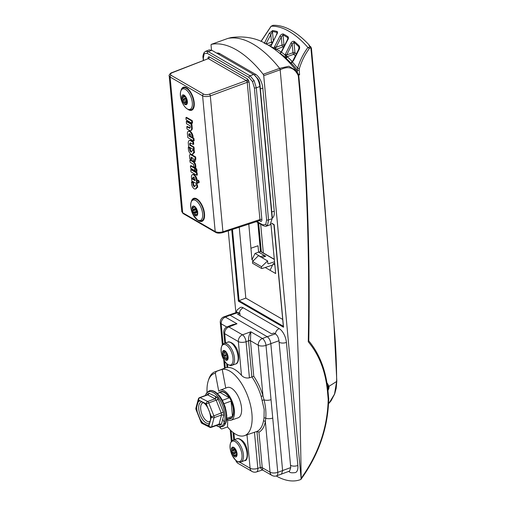 <?xml version="1.0" encoding="UTF-8"?>
<svg xmlns="http://www.w3.org/2000/svg" width="506" height="506" viewBox="0 0 506 506"><rect width="100%" height="100%" fill="white"/><g stroke="black" fill="none" stroke-linecap="round" stroke-linejoin="round"><path stroke-width="0.76" d="M327.635 387.602A4.238 3.283 120 0 0 327.376 385.572M327.015 383.156A5.648 4.371 -60 0 1 328.35 387.292A5.648 4.371 -60 0 1 327.812 389.184M228.579 418.854A14.408 6.73 -109.8 0 0 230.464 418.772A14.408 6.73 -109.8 0 0 233.551 409.765A14.408 6.73 -109.8 0 0 220.711 391.657A14.408 6.73 -109.8 0 0 219.206 392.795M220.698 369.734A35.047 16.363 70.2 0 1 220.844 369.677A35.047 16.363 70.2 0 1 222.21 369.323A35.047 16.363 70.2 0 1 251.918 413.769A35.047 16.363 70.2 0 1 244.417 435.685A35.047 16.363 70.2 0 1 227.561 426.956L227.668 419.91M253.759 376.255L251.899 376.932L248.535 340.721C248.408 337.432 249.167 334.453 250.805 331.784L250.464 340.728L253.759 376.255A36.704 17.141 70.2 0 1 262.975 395.856L264.05 399.86C265.669 406.4 266.238 412.535 265.758 418.26L265.359 421.599A1.41 0.98 11 0 0 263.449 421.106L264.012 417.975L264.183 409.493L261.153 396.356A35.293 16.483 -109.8 0 0 251.899 376.932L249.42 377.824C246.239 378.418 243.595 377.584 241.482 375.332L238.351 341.588L224.708 333.701L225.568 342.992M227.548 364.307L227.839 367.445A35.148 16.413 70.2 0 1 241.482 375.332M227.839 367.445L227.017 367.394L226.663 363.567M228.668 314.979L230.078 315.219L225.353 317.066A5.648 2.669 68.7 0 0 223.854 316.857L237.004 312.227L239.869 313.315L240.078 315.599M239.869 313.315L237.542 314.131L271.57 333.808L273.948 333.024L275.403 333.865C277.301 335.269 278.496 337.559 278.977 340.74L265.998 345.377L272.74 418.057A5.648 2.416 174.7 0 1 265.758 418.26A1.41 0.848 8.7 0 0 264.012 417.975M272.74 418.057L277.775 472.338L290.741 467.569L278.977 340.74M290.741 467.569L289.584 471.086L276.529 475.88A5.648 2.606 71.8 0 0 277.775 472.338A5.648 2.416 174.7 0 1 270.052 472.206L265.359 421.599A36.704 17.141 70.2 0 1 258.945 432.162L256.953 431.422A35.293 16.483 -109.8 0 0 263.449 421.106M225.746 388.077L222.21 369.323L216.277 371.448L215.347 373.245A33.636 15.705 -109.8 0 0 208.175 381.126A33.636 15.705 -109.8 0 0 207.049 392.352M219.49 426.937A33.636 15.705 -109.8 0 0 220.445 428.177L220.464 427.013M226.846 419.48A15.958 7.451 -109.8 0 0 230.983 420.233A15.958 7.451 -109.8 0 0 232.659 402.675A15.958 7.451 -109.8 0 0 220.186 390.202A15.958 7.451 -109.8 0 0 218.731 391.214L215.347 373.245M281.469 474.255L282.62 470.738L270.824 343.599C270.343 340.418 269.154 338.128 267.257 336.724L275.403 333.865M238.415 312.474L230.078 315.219L267.257 336.724L262.424 338.501A5.648 2.517 69.8 0 1 265.998 345.377A5.648 2.416 174.7 0 1 258.275 345.25L250.464 340.728A1.41 0.588 -5.9 0 0 248.535 340.721M244.417 435.685L256.953 431.422L260.312 467.633L262.146 470.074L256.567 471.915A5.648 2.606 71.8 0 0 257.82 468.366L260.305 467.55A1.41 0.607 -5.3 0 1 262.234 467.582L262.829 470.15L271.931 475.406A5.648 4.371 -60 0 1 270.052 472.206L262.241 467.689A1.41 0.626 -4.7 0 0 260.312 467.633M230.205 325.63L236.972 323.783L232.665 324.669L227.352 326.743A5.648 2.669 68.7 0 1 228.851 326.952L242.5 334.845A5.648 2.517 69.8 0 1 246.068 341.721L249.42 377.824M271.033 399.658A5.648 2.416 174.7 0 1 264.05 399.86L262.367 400.284M250.476 340.842A1.41 0.607 -5.3 0 0 248.547 340.804L246.068 341.721A5.648 2.416 -5.3 0 1 238.351 341.588A5.648 4.371 -60 0 1 242.5 334.845L250.805 331.784L262.424 338.501A5.648 4.371 120 0 0 258.275 345.25L262.975 395.856L261.153 396.356M230.983 420.233L238.086 417.836A16.103 7.52 -109.8 0 0 239.774 400.113A16.103 7.52 -109.8 0 0 227.188 387.526L220.186 390.202M220.445 428.177L221.615 428.987L227.561 426.956M208.175 381.126L208.617 379.69A35.047 16.363 70.2 0 1 214.961 371.796A35.047 16.363 70.2 0 1 216.277 371.448M281.336 51.757A1.132 0.595 36.8 0 0 281.279 51.814L287.155 40.322L287.946 38.254L287.686 37.634A90.441 42.232 -109.8 0 0 283.037 34.946L281.279 37.008L276.055 47.279L282.038 45.129A1.41 0.658 -109.8 0 0 282.93 46.849A1.41 0.658 -109.8 0 0 282.968 46.875L276.384 49.24L275.561 49.93M309.476 45.799A0.563 0.449 -17.5 0 0 309.482 45.559L309.204 45.059C303.486 38.867 297.692 34.06 291.823 30.651C285.34 26.881 279.072 25.104 273.006 25.313L271.165 26.236L261.096 41.454M264.246 43.529L269.293 33.263L272.62 30.531A91.333 42.649 70.2 0 1 277.155 31.517C277.813 32.131 277.604 33.213 276.542 34.762L270.704 46.691M274.271 49.063L274.549 46.691L279.919 36.116C280.969 34.553 282.101 33.845 283.303 34.003A91.333 42.649 70.2 0 1 285.643 35.268A91.333 42.649 70.2 0 1 287.996 36.717C288.698 37.659 288.509 38.905 287.427 40.455L281.437 52.188L279.938 53.604L281.33 51.738M336.654 381.22A1.41 0.398 -0.1 0 0 336.813 381.037L336.193 388.304L334.656 394.003L331.019 400.872L328.925 403.358L334.529 394.098L336.654 381.22C336.56 361.139 335.604 341.708 333.796 322.917C327.034 232.184 319.438 140.826 310.994 48.842C310.709 47.779 310.146 47.678 309.305 48.538C304.871 54.616 301.544 61.334 299.324 68.702L299.179 70.144A1.41 0.607 174.7 0 1 297.18 70.138L297.572 68.202C299.881 60.644 303.328 53.737 307.907 47.482L310.836 46.868L309.147 45.527A0.563 0.329 137.8 0 0 308.957 45.451L309.406 45.42A0.563 0.449 -17.5 0 1 309.482 45.559L309.533 46.343M327.939 390.442A5.68 4.396 120 0 0 328.989 386.325L327.205 383.162M310.792 46.95L308.957 45.451M299.179 70.144L299.609 74.787L298.73 75.141M297.383 72.339L297.18 70.138A76.672 35.806 -109.8 0 0 291.342 63.199L291.899 61.239L292.987 60.846M295.207 55.628A77.696 36.287 -109.8 0 0 293.739 54.294L287.155 56.659L286.257 58.519L285.46 57.494L285.283 54.427L290.925 43.08C291.968 41.517 293.113 40.98 294.359 41.467A91.333 42.649 70.2 0 1 299.217 45.907C299.957 47.178 299.786 48.633 298.692 50.265L293.581 60.492L291.342 63.199A1.132 0.999 75.3 0 1 291.279 62.7L292.651 61.378M277.18 32.846L276.946 32.485A90.441 42.232 -109.8 0 0 272.456 31.511L265.821 44.155M292.753 61.308A1.132 0.607 49 0 0 292.538 61.397L298.312 50.056L299.078 47.64L298.793 46.742A90.441 42.232 -109.8 0 0 293.986 42.34L292.183 43.908L286.529 55.306L286.257 58.519A76.286 35.622 -109.8 0 1 291.095 63.256L291.279 62.7M292.234 61.624L292.455 61.466A1.132 0.689 51.7 0 0 292.348 62.314M274.549 46.691L276.055 47.279L275.289 49.607A1.132 0.582 141.8 0 0 275.169 49.721M279.938 53.604L281.279 51.814A1.132 0.595 36.8 0 0 281.311 52.39M270.602 46.419L270.931 46.128M270.78 45.97L276.542 34.762M277.035 33.447L276.946 32.485A1.132 0.942 -73.3 0 1 277.155 31.517M273.253 40.088L272.456 31.511A1.132 0.974 -82.5 0 1 272.62 30.531M266.264 43.997L271.494 42.118L270.754 34.18L269.293 33.263M280.469 52.599A1.132 0.999 77.4 0 0 280.381 53.579A76.672 35.806 -109.8 0 1 285.46 57.494A1.132 0.436 147.4 0 1 286.301 56.71M281.368 51.694A1.132 0.506 35.7 0 0 281.437 52.188A78.664 36.736 70.2 0 1 285.118 55.027L286.529 55.306M287.813 39.025L287.686 37.634A1.132 0.854 -57 0 1 287.996 36.717M284.245 45.287A79.113 36.944 70.2 0 0 283.986 45.154L283.037 34.946A1.132 0.898 -63.2 0 1 283.303 34.003M283.373 47.071A77.696 36.287 -109.8 0 0 282.968 46.875A1.41 1.126 -63.7 0 0 283.986 45.154A1.41 0.607 -5.3 0 0 282.038 45.129L281.279 37.008L279.919 36.116M275.656 48.089L274.246 48.032A78.664 36.736 70.2 0 0 270.874 46.742M281.159 51.973A1.41 0.658 70.2 0 1 280.994 51.903A1.41 0.658 70.2 0 1 280.95 51.878A77.696 36.287 70.2 0 0 278.661 50.461A77.696 36.287 70.2 0 0 276.384 49.24A1.41 0.658 -109.8 0 1 276.346 49.215A1.41 0.658 -109.8 0 1 275.618 48.209L274.22 48.291M292.5 61.435A1.132 0.689 51.7 0 0 292.455 61.466L292.538 61.397A1.132 0.607 49 0 0 292.506 62.156A78.664 36.736 70.2 0 1 297.572 68.202L299.324 68.702M293.265 60.252L293.581 60.492M298.312 50.056L298.692 50.265M298.97 48.614L298.793 46.742A1.132 0.715 -45.3 0 1 299.217 45.907M296.136 53.781A79.113 36.944 70.2 0 0 294.947 52.713L293.986 42.34A1.132 0.778 -49.9 0 1 294.359 41.467M285.283 54.427L286.719 54.945L292.999 52.687L292.183 43.908L290.925 43.08M292.398 61.511A1.41 0.658 70.2 0 1 292.139 61.435A1.41 0.658 70.2 0 1 291.899 61.239A77.696 36.287 70.2 0 0 287.155 56.659A1.41 0.658 -109.8 0 1 286.478 55.426L285.061 55.28M310.994 48.842A1.41 0.607 -5.3 0 0 311.437 48.342L311.437 48.342A1.41 0.607 -5.3 0 0 311.203 48.045M309.305 48.538A1.41 0.342 -144.4 0 0 307.907 47.482A94.268 44.022 70.2 0 0 289.027 31.321A94.268 44.022 70.2 0 0 271.165 26.236L273.006 25.313M299.609 74.787L298.483 74.097M187.163 101.124L186.233 100.719L186.587 98.537M186.531 102.977L186.1 104.198L185.392 104.109L184.57 102.395L182.976 101.889L183.185 99.764L182.103 97.854L182.179 96.741L183.425 96.317L183.368 95.039M186.1 104.198L185.392 104.109L186.246 103.8M183.716 95.153L183.286 95.305L183.994 95.394L186.505 98.404L187.283 101.649L187.201 102.762L186.765 102.667L187.346 102.459L186.72 102.674M182.868 101.978A5.168 2.41 -109.8 0 0 186.866 104.23A5.168 2.41 -109.8 0 0 186.214 97.633A5.168 2.41 -109.8 0 0 182.217 95.381A5.168 2.41 -109.8 0 0 182.868 101.978M180.794 98.139A22.606 22.606 0 0 0 182.71 103.483L182.71 103.483A10.847 5.066 -109.8 0 0 182.837 103.724A10.847 5.066 -109.8 0 0 191.236 108.442A10.847 5.066 -109.8 0 0 189.87 94.584A10.847 5.066 -109.8 0 0 182.622 88.967A10.847 5.066 -109.8 0 0 180.794 98.139L180.794 98.139C179.845 92.465 180.737 89.05 183.463 87.886A11.581 5.408 70.2 0 1 191.135 93.907A11.581 5.408 70.2 0 1 191.306 109.682L192.4 109.29M184.488 95.938L183.191 96.627M226.802 418.361L232.469 416.318A13.985 6.534 -109.8 0 0 233.317 409.632A13.985 6.534 -109.8 0 0 231.065 401.15L224.006 403.687M222.4 400.316L229.338 397.824A13.985 6.534 -109.8 0 0 220.913 392.036A13.985 6.534 -109.8 0 0 220.091 392.479L217.302 393.485M229.465 418.538A13.985 6.534 -109.8 0 0 230.382 418.354A13.985 6.534 -109.8 0 0 231.198 417.912L226.682 419.537M232.469 416.318L231.065 401.15M229.338 397.824L220.091 392.479M218.225 424.623L219.047 424.186L221.527 414.996L221.305 413.187L216.157 400.164L218.371 399.557L217.586 397.849L216.366 396.919A1.98 1.423 -71 0 1 215.12 398.791L207.447 394.8M216.366 396.919L209.035 393.238L207.454 394.079A1.98 1.303 -156.9 0 1 207.492 394.674M207.46 406.894L206.258 403.864L216.157 400.164L215.12 398.791L207.688 401.467A1.98 1.569 116.7 0 0 206.258 403.864L204.481 402.972A12.713 5.939 70.2 0 1 206.024 404.724A12.713 5.939 70.2 0 1 207.46 406.894L210.211 413.857A12.713 5.939 70.2 0 1 210.831 419.025L209.509 423.939A12.713 5.939 70.2 0 1 207.156 425.192L203.083 423.142A12.713 5.939 70.2 0 1 201.54 421.39A12.713 5.939 70.2 0 1 200.11 419.221L197.353 412.263A12.713 5.939 70.2 0 1 196.733 407.09L198.055 402.175A12.713 5.939 70.2 0 1 200.408 400.929L204.481 402.972M200.11 419.221L201.116 422.39A1.98 1.98 0 0 0 202.065 423.427L209.693 427.254A1.98 1.98 0 0 0 211.249 427.349A1.98 0.923 -109.8 0 0 211.616 426.862L219.047 424.186A1.98 1.569 -174.8 0 1 221.356 424.395L219.775 425.236L218.478 424.749M220.774 397.899L219.003 395.559M219.218 395.572L219.8 396.261M222.204 426.703A19.07 8.906 -109.8 0 0 222.229 426.691C223.557 426.413 224.79 425.065 225.923 422.643L226.65 419.759L226.663 416.375M226.498 419.063L226.802 418.323M226.815 417.305L226.473 413.364M226.467 413.32L225.929 410.17M225.923 410.132L225.056 406.919M225.037 406.875L223.873 403.718M223.854 403.674L222.438 400.689M222.419 400.644L220.793 397.937M219.155 395.509L217.131 393.649M217.264 393.459L215.221 391.853L215.24 392.276M209.035 393.238A1.98 1.689 -53.2 0 1 207.492 394.965L200.06 397.634A1.98 0.923 -109.8 0 0 199.611 397.583A1.98 1.98 0 0 0 198.371 398.93L195.892 408.121A1.98 1.98 0 0 0 195.961 409.367L197.353 412.263M203.083 423.142L201.306 422.251A1.98 1.569 116.7 0 0 202.065 423.427M207.156 425.192L208.934 426.077A1.98 1.569 116.7 0 0 209.693 427.254M210.831 419.025L211.407 416.887L223.323 412.08L223.741 415.559L221.356 424.395M210.211 413.857L211.407 416.887A1.98 1.455 15.1 0 0 214.095 417.665A1.98 0.923 -109.8 0 0 213.874 415.856L208.725 402.833A1.98 0.923 -109.8 0 0 208.251 401.979A1.98 0.923 -109.8 0 0 207.688 401.467L200.06 397.634A1.98 1.569 116.7 0 0 198.63 400.037L198.055 402.175M219.092 424.566L211.249 427.349M219.13 424.578A1.98 1.423 -71 0 1 219.775 425.236M209.509 423.939L208.934 426.077A1.98 1.455 15.1 0 0 211.616 426.862L214.095 417.665L221.527 414.996A1.98 1.303 -156.9 0 1 223.741 415.559M218.371 399.557L223.323 412.08M226.802 418.317L226.808 417.444M222.71 401.056L225.221 407.007L226.821 415.571M221.982 399.569L222.691 401.024M218.01 394.168L217.2 393.409M215.55 392.068L215.221 391.853M198.535 182.103A1.297 0.607 -109.8 0 0 198.08 180.876A1.297 0.607 -109.8 0 0 197.365 180.478A1.297 0.607 -109.8 0 0 197.119 181.281A1.297 0.607 -109.8 0 0 198.244 182.919A1.297 0.607 -109.8 0 0 198.535 182.103M198.244 182.919L198.845 182.755A1.347 0.626 -109.8 0 0 199.155 181.907A1.347 0.626 -109.8 0 0 198.681 180.636A1.347 0.626 -109.8 0 0 197.941 180.225L197.365 180.478M171.148 75.343L203.64 94.129C205.234 94.85 207.163 94.862 209.421 94.16L246.321 80.574L208.345 58.614L172.287 72.687C170.364 73.579 169.984 74.464 171.148 75.343A1.41 1.094 -60 0 0 170.111 77.032L182.71 212.786A1.41 1.094 120 0 0 183.178 213.583L181.787 211.628L182.71 212.786L215.195 231.571C217.327 232.539 219.901 232.602 222.918 231.767L259.945 219.56L247.213 82.295A1.41 0.607 174.7 0 1 249.142 82.326L248.522 80.264A1.41 0.348 -27.4 0 1 246.909 81.264L247.213 82.295L210.313 95.881C207.302 96.798 204.734 96.779 202.602 95.817L170.111 77.032L169.187 75.818M205.645 51.302L208.301 51.65L250.053 75.792L254.12 80.618L256.295 87.829L268.553 219.92L267.535 225.296L266.352 226.131M197.112 180.965L196.935 179.061A4.782 2.233 -109.8 0 0 192.875 174.469L192.305 174.728A4.731 2.207 -109.8 0 0 191.388 176.411L191.553 178.163L192.95 178.972L193.564 178.82L193.444 177.467A2.138 0.999 70.2 0 1 193.615 177.1M192.95 178.972L192.824 177.65A2.188 1.018 70.2 0 1 193.273 177.081A2.188 1.018 70.2 0 1 194.968 178.89L195.139 180.686L191.597 178.643L191.812 180.933L196.745 183.786L197.365 183.634L197.176 181.629M195.076 180.06L193.121 178.928M197.106 172.666L191.306 169.308L190.749 169.58L190.964 171.869L196.707 175.196L196.499 172.907L197.106 172.666L197.327 175.044L196.707 175.196M196.764 168.966L195.55 168.264L195 168.536L195.208 170.826L196.366 171.496L196.157 169.206L196.764 168.966L196.986 171.344L196.366 171.496M195.246 168.087L190.964 165.607L190.408 165.879L190.623 168.169L194.848 170.617L194.639 168.327L195.278 168.397M193.406 161.446L190.42 159.719L189.864 159.985L190.073 162.274L193.102 164.026A1.265 0.588 70.2 0 1 193.665 164.671L193.861 166.771L195.253 167.581L195.873 167.429L195.613 164.614A3.858 1.803 -109.8 0 0 193.406 161.446L192.824 161.705L189.864 159.985M191.129 159.434L191.047 157.1L193.064 158.226L193.292 160.687L194.69 161.49L194.462 159.029L195.873 159.339L195.651 156.961L191.249 154.412A2.549 1.189 -109.8 0 0 190.56 154.324L189.99 154.583A2.505 1.17 -109.8 0 0 189.503 156.126L189.737 158.631L191.129 159.434L191.749 159.282L191.572 157.36M194.69 161.49L195.31 161.344L195.126 159.415M193.589 149.599L193.381 147.303L189.813 145.247L189.706 144.071A2.245 1.05 70.2 0 1 190.224 142.926A2.245 1.05 70.2 0 1 190.604 142.958L193.109 144.406L193.728 144.254L193.507 141.876L191.047 140.453A4.952 2.315 -109.8 0 0 189.788 140.326L189.219 140.586A4.902 2.29 -109.8 0 0 188.251 142.603L188.63 146.721L193.589 149.599L194.209 149.447L193.988 147.063L190.427 145.007L190.319 143.881A2.195 1.025 70.2 0 1 190.566 142.945M193.526 140.877L193.317 138.587L188.966 136.07L188.814 134.438A2.087 0.974 70.2 0 1 189.276 133.71A2.087 0.974 70.2 0 1 190.977 135.69L191.078 136.791L192.47 137.6L193.09 137.449L192.925 135.69A4.807 2.245 -109.8 0 0 188.846 131.092L188.276 131.351A4.756 2.22 -109.8 0 0 187.359 133.027L187.783 137.556L193.526 140.877L194.146 140.725L193.924 138.347L192.584 137.575M191.066 136.696L189.573 135.829L189.427 134.248A2.043 0.955 70.2 0 1 189.617 133.729M191.85 124.065L186.84 121.168L186.284 121.44L186.499 123.73L190.054 125.785L190.212 127.468A2.296 1.075 70.2 0 1 189.788 128.144A2.296 1.075 70.2 0 1 189.092 128.018L189.674 127.765L187.328 126.405L186.771 126.677L186.986 128.967L189.282 130.295A4.839 2.258 -109.8 0 0 190.534 130.58A4.839 2.258 -109.8 0 0 191.641 128.638L192.255 128.448L191.85 124.065L191.236 124.305L186.284 121.44M190.534 130.58L191.135 130.415A4.889 2.283 -109.8 0 0 192.255 128.448M190.041 127.923A2.245 1.05 70.2 0 1 189.674 127.765M192.286 120.687L186.486 117.329L185.93 117.601L186.145 119.89L191.888 123.217L191.673 120.928L192.286 120.687L192.508 123.066L191.888 123.217M197.106 187.486L196.758 185.12A4.137 1.935 -109.8 0 0 195.632 184.975A4.137 1.935 -109.8 0 0 195.563 185.013A1.006 0.468 -109.8 0 0 195.442 185.145L194.785 186.512A1.107 0.519 70.2 0 1 194.633 186.67A1.107 0.519 70.2 0 1 194.462 186.682A2.119 0.993 70.2 0 1 192.995 184.671L192.83 182.849L191.47 182.059L191.736 184.911A4.655 2.176 -109.8 0 0 193.469 188.169A4.181 1.954 -109.8 0 0 195.253 189.016L195.854 188.852A4.231 1.973 -109.8 0 0 196.537 188.257L196.979 187.416L197.726 187.334L197.34 184.861A4.187 1.954 -109.8 0 0 196.208 184.715A4.187 1.954 -109.8 0 0 196.132 184.753L195.708 184.943M194.854 186.36A2.068 0.968 70.2 0 1 193.615 184.469L193.437 182.609L192.027 181.787L191.47 182.059M193.893 152.882L193.558 150.522A4.137 1.935 -109.8 0 0 192.425 150.371A4.137 1.935 -109.8 0 0 192.35 150.409A1.006 0.468 -109.8 0 0 192.229 150.548L191.572 151.908A1.107 0.519 70.2 0 1 191.426 152.066A1.107 0.519 70.2 0 1 191.255 152.085A2.119 0.993 70.2 0 1 189.788 150.067L189.617 148.245L188.257 147.461L188.523 150.307A4.655 2.176 -109.8 0 0 190.256 153.565A4.181 1.954 -109.8 0 0 192.04 154.419A4.181 1.954 -109.8 0 0 192.716 153.824L193.267 152.787A1.531 0.715 70.2 0 1 193.381 152.73A1.531 0.715 70.2 0 1 193.747 152.799L194.513 152.73L194.14 150.263A4.187 1.954 -109.8 0 0 192.995 150.111A4.187 1.954 -109.8 0 0 192.919 150.149L192.501 150.339M192.04 154.419L192.647 154.254A4.231 1.973 -109.8 0 0 193.324 153.653L193.773 152.812M191.647 151.756A2.068 0.968 70.2 0 1 190.401 149.865L190.231 148.005L188.814 147.189L188.257 147.461M256.751 221.4L262.684 224.828L265.758 224.493L266.618 219.889A1.41 0.607 174.7 0 0 268.553 219.92L272.146 218.737L259.875 86.507L256.295 87.829A1.41 0.607 174.7 0 1 254.366 87.797L252.507 81.618L249.015 77.481L207.264 53.339L204.184 53.674L203.323 58.279L203.513 60.303M249.015 77.481A1.41 1.094 120 0 1 250.053 75.792L253.632 74.477L211.799 50.284L208.301 51.65A1.41 1.094 120 0 0 207.264 53.339M204.184 53.674A1.41 1.202 -141.4 0 1 204.26 52.371L205.721 51.27L209.225 49.898L211.799 50.284M253.632 74.477C256.953 76.931 259.034 80.941 259.875 86.507M272.146 218.737L270.014 224.923L266.409 226.112C266.276 226.492 265.188 226.334 263.152 225.625A1.41 1.094 -60 0 1 262.684 224.828M209.421 94.16A1.41 0.632 69.8 0 1 210.313 95.881L222.918 231.767A1.41 0.651 71.8 0 1 222.608 232.652L260.097 220.439A1.41 1.094 -60 0 1 260.565 221.236C261.482 221.615 261.918 221.071 261.874 219.591A1.41 0.607 174.7 0 0 259.945 219.56L259.293 220.382M246.909 81.264L246.321 80.574A1.41 1.094 120 0 0 247.358 78.885L209.383 56.925C208.466 56.552 208.023 57.096 208.067 58.576M172.287 72.687A1.41 0.67 68.7 0 0 171.913 72.636L208.345 58.614A1.41 1.094 120 0 0 209.383 56.925M191.673 120.928L185.93 117.601M189.092 128.018L186.771 126.677M191.641 128.638L191.236 124.305M192.47 137.6L192.312 135.893A4.756 2.22 -109.8 0 0 188.276 131.351M192.312 135.893L192.925 135.69M193.317 138.587L193.924 138.347M188.966 136.07L189.573 135.829M188.814 134.438L189.427 134.248M193.109 144.406L192.894 142.116L193.507 141.876M192.894 142.116L190.465 140.706L191.047 140.453M190.465 140.706A4.902 2.29 -109.8 0 0 189.219 140.586M193.381 147.303L193.988 147.063M189.813 145.247L190.427 145.007M189.706 144.071L190.319 143.881M195.253 159.491L195.044 157.202L190.667 154.672A2.505 1.17 -109.8 0 0 189.99 154.583M195.044 157.202L195.651 156.961M195.253 167.581L195 164.823L195.613 164.614M195 164.823A3.808 1.777 -109.8 0 0 192.824 161.705M194.848 170.617L195.183 170.535M194.639 168.327L190.408 165.879M196.157 169.206L195 168.536M196.499 172.907L190.749 169.58M196.745 183.786L196.322 179.263A4.731 2.207 -109.8 0 0 192.305 174.728M196.322 179.263L196.935 179.061M192.824 177.65L193.444 177.467M191.597 178.643L192.021 178.435M192.995 184.671L193.615 184.469M192.83 182.849L193.437 182.609M195.253 189.016A4.181 1.954 -109.8 0 0 195.923 188.428L196.473 187.391L197.087 187.22M196.473 187.391A1.594 0.746 70.2 0 1 196.587 187.334A1.594 0.746 70.2 0 1 196.979 187.416M196.891 185.196L197.504 184.956M189.788 150.067L190.401 149.865M189.617 148.245L190.231 148.005M193.267 152.787L193.874 152.616M193.684 150.592L194.291 150.352M235.866 312.607L228.276 230.787M211.514 50.132L211.059 45.236A1.41 0.658 -109.8 0 1 211.356 44.357L227.713 38.475L211.4 44.345A111.605 52.118 70.2 0 1 236.416 49.885A111.605 52.118 70.2 0 1 263.183 74.287L279.622 68.348L288.856 66.235L296.257 70.695C287.699 59.651 278.199 51.036 267.763 44.838C257.263 38.159 245.049 35.73 231.115 37.558L227.744 38.469M216.966 53.111A11.303 5.275 -109.8 0 1 219.756 53.604L255.694 74.388A4.946 3.827 120 0 0 255.549 74.439A4.946 3.827 120 0 0 254.423 75.021M272.285 218.073A11.303 5.275 -109.8 0 0 274.252 211.211L262.835 88.145A11.303 5.275 -109.8 0 0 255.694 74.388M276.232 475.969A95.356 44.528 -109.8 0 0 300.798 479.498L300.943 479.378C318.761 454.673 328.014 427.848 328.717 398.911A1.41 0.525 -0.3 0 0 328.71 398.854M300.798 479.498L301.165 478.303C299.375 340.506 292.379 204.335 280.179 69.79L263.734 75.698L301.108 478.556M263.734 75.698A1.41 0.658 -109.8 0 0 263.183 74.287M240.552 307.382A11.303 5.275 70.2 0 1 243.342 307.882L279.287 328.666A11.303 5.275 70.2 0 1 286.428 342.417L297.844 465.488A11.303 5.275 70.2 0 1 295.561 472.503M301.165 478.303C318.533 453.933 327.546 427.602 328.204 399.316L327.452 391.182C325.503 371.145 319.109 354.681 308.274 341.797C309.862 252.355 306.617 164.564 298.546 78.417L298.293 75.704C294.479 67.652 288.502 65.641 280.368 69.683L279.527 68.411M227.82 38.437A1.41 0.411 71 0 1 227.845 38.431A1.41 0.411 71 0 1 227.871 38.424A111.605 52.118 70.2 0 1 252.873 43.965A111.605 52.118 70.2 0 1 279.622 68.348A1.41 0.791 -120.5 0 1 280.368 69.683M308.274 341.797L308.546 340.658M298.546 78.417A1.41 0.607 -5.3 0 0 298.989 77.918L298.736 75.204A1.41 0.607 -5.3 0 1 298.293 75.704A1.41 0.841 -23 0 0 298.629 74.787A1.41 0.841 -23 0 0 298.515 74.616M328.71 398.791A1.41 0.607 -5.3 0 1 328.204 399.316A1.41 0.525 -0.3 0 0 328.717 398.911A1.41 1.41 0 0 0 328.71 398.791L327.958 390.651C325.959 370.405 319.533 353.776 308.673 340.766M274.17 224.708L283.505 327.237L283.6 326.389L283.505 327.237L238.364 301.133L239.085 300.64L283.328 326.231M239.23 227.175L245.808 298.11L239.085 300.64L232.475 229.401M245.808 298.11L282.696 319.438M265.195 267.478L275.675 273.544L270.957 224.322M248.788 224.019L251.956 259.825L253.417 260.666M274.208 259.401L260.476 251.463L258.61 252.121L265.739 256.238L261.855 257.605M251.033 248.212L258.016 245.764L258.61 252.121L255.049 253.43L260.628 256.656L264.189 255.347L264.315 256.738M272.551 265.055L262.152 268.484L261.501 268.433L261.551 266.713L267.604 260.925L267.838 263.474L268.357 263.816L274.511 261.785M270.096 270.312L273.101 263.873L274.72 263.24M273.101 263.873L274.872 264.897M251.956 259.825L255.049 253.43M261.501 268.433L252.519 263.24L252.564 261.513L258.471 255.644L267.604 260.925M267.838 263.474L268.357 263.816L267.845 263.525M227.536 357.287L227.605 354.991M224.278 358.457L224.202 356.218L222.925 354.478L222.817 353.226L223.709 352.771L223.519 351.132L224.133 350.898L226.346 352.328L228.004 357.489L227.295 359.583L226.688 359.817L225.784 358.463L224.278 358.457M227.295 359.583L226.688 359.817L227.295 359.595M224.19 358.583A5.168 2.41 -109.8 0 0 227.921 359.184A5.168 2.41 -109.8 0 0 226.327 352.239A5.168 2.41 -109.8 0 0 222.602 351.638A5.168 2.41 -109.8 0 0 224.19 358.583M221.508 353.745A22.606 22.606 0 0 0 223.431 359.083L223.431 359.083A10.847 5.066 -109.8 0 0 224.828 361.423A10.847 5.066 -109.8 0 0 232.652 362.682A10.847 5.066 -109.8 0 0 229.313 348.096A10.847 5.066 -109.8 0 0 222.798 344.871A10.847 5.066 -109.8 0 0 221.508 353.745L221.508 353.745C220.565 348.071 221.457 344.649 224.183 343.485A11.581 5.408 70.2 0 1 230.496 347.274A11.581 5.408 70.2 0 1 234.468 358.204A11.581 5.408 70.2 0 1 232.02 365.288L235.663 363.978A11.581 5.408 -109.8 0 0 238.111 356.894A11.581 5.408 -109.8 0 0 234.139 345.965A11.581 5.408 -109.8 0 0 227.826 342.176C228.415 341.095 233.411 342.904 235.005 346.022C239.812 351.392 239.673 363.574 235.663 363.978M224.145 350.905L223.519 351.132L224.133 350.898M227.352 354.301L226.214 353.296L222.925 354.478M195.322 215.398L194.728 213.336L193.241 212.337L192.754 211.027L193.286 209.92L192.47 207.953L192.754 207.087L194.159 207.226L194.228 206.486L195 206.935L197.245 210.717L197.53 213.785L197.245 214.658L196.41 214.31L195.771 215.252M196.41 214.31L197.536 213.893M195.284 215.575A5.168 2.41 -109.8 0 0 197.682 212.564A5.168 2.41 -109.8 0 0 194.418 206.277A5.168 2.41 -109.8 0 0 192.021 209.288A5.168 2.41 -109.8 0 0 195.284 215.575M191.097 209.256A22.606 22.606 0 0 0 193.02 214.601L193.02 214.601A10.847 5.066 -109.8 0 0 197.568 220.034A10.847 5.066 -109.8 0 0 202.609 213.715A10.847 5.066 -109.8 0 0 195.752 200.509A10.847 5.066 -109.8 0 0 191.097 209.256L191.097 209.256C190.155 203.583 191.047 200.167 193.773 199.003A11.581 5.408 70.2 0 1 196.726 199.478A11.581 5.408 70.2 0 1 203.602 210.857A11.581 5.408 70.2 0 1 201.609 220.806L202.71 220.407M194.993 206.922L193.842 207.352M197.751 211.578L196.53 211.154L196.043 209.838L196.689 208.7M234.101 456.07L233.69 453.863L232.248 452.516L231.9 451.181L232.596 450.315L232.02 448.417L232.456 447.778L233.563 448.329L234.455 447.962L236.498 451.447L236.719 455.552L236.289 456.184L235.758 455.425L234.594 456.083M235.391 455.406L236.726 455.077M234.044 456.229A5.168 2.41 -109.8 0 0 237.08 454.628A5.168 2.41 -109.8 0 0 234.404 447.842A5.168 2.41 -109.8 0 0 231.362 449.442A5.168 2.41 -109.8 0 0 234.044 456.229M230.47 450.365A22.606 22.606 0 0 0 232.393 455.71L232.393 455.71A10.847 5.066 -109.8 0 0 235.651 460.188A10.847 5.066 -109.8 0 0 242.039 456.823A10.847 5.066 -109.8 0 0 236.416 442.579A10.847 5.066 -109.8 0 0 230.47 450.365L230.47 450.365C229.528 444.692 230.42 441.276 233.146 440.112A11.581 5.408 70.2 0 1 237.472 441.611A11.581 5.408 70.2 0 1 243.209 453.142A11.581 5.408 70.2 0 1 240.982 461.915L244.626 460.605A11.581 5.408 -109.8 0 0 246.852 451.826A11.581 5.408 -109.8 0 0 241.115 440.302A11.581 5.408 -109.8 0 0 236.789 438.803C237.833 438.126 239.572 438.658 242.013 440.397C249.275 446.045 248.484 461.845 244.626 460.605M234.594 448.114L233.563 448.329M232.09 447.734L232.456 447.778M236.751 452.022L235.537 451.333L235.195 449.998L235.511 449.651M259.717 85.267A2.827 1.208 -5.3 0 0 259.983 84.679L272.247 216.91A2.827 1.208 -5.3 0 1 272.026 217.447A2.827 1.208 -5.3 0 0 272.247 216.91L259.983 84.679A2.827 1.208 -5.3 0 1 259.717 85.267M258.945 432.162L262.234 467.582M226.751 327.021L221.204 323.808L223.089 344.105M224.677 361.202L225.303 367.976M231.134 430.802L232.052 440.732M222.349 344.896L220.281 322.645A5.648 2.416 -5.3 0 0 221.204 323.808A5.648 4.371 120 0 1 225.353 317.066L236.972 323.783L228.851 326.952A5.648 4.371 120 0 0 224.708 333.701A5.648 2.416 -5.3 0 1 223.778 332.531L224.778 343.27M254.467 432.263L257.82 468.366A5.648 2.416 174.7 0 1 250.097 468.24L246.998 434.818M239.534 462.13L250.097 468.24A5.648 4.371 -60 0 0 251.969 471.44L238.326 463.547A5.648 4.371 120 0 1 236.549 460.96M233.93 433.104L234.531 439.613M271.374 44.357L268.623 45.344M328.989 386.325L336.471 381.594L336.579 381.031L336.654 381.435M261.324 251.786L258.655 223.032M260.672 224.196L263.341 252.949M292.999 52.687A1.41 0.658 -109.8 0 0 293.739 54.294A1.41 0.955 -48.6 0 0 294.947 52.713A1.41 0.607 -5.3 0 0 292.999 52.687M272.373 41.954A1.41 0.607 -5.3 0 0 271.494 42.118A1.41 0.658 -109.8 0 0 271.836 43.206M333.796 322.917A1.41 0.639 -4.2 0 0 333.859 322.701L323.479 188.112L315.769 95.685L311.437 48.342L310.836 46.868M182.875 101.099L186.17 99.916M187.328 101.94L184.975 102.788M186.543 98.556L183.185 99.764M184.639 96.108L183.33 96.576M183.02 99.062L186.309 97.879M185.19 96.741L182.103 97.854M184.57 102.395L187.233 101.434M186.796 101.118L183.507 102.301M219.756 53.604A4.946 3.827 120 0 0 219.61 53.655A4.946 3.827 120 0 0 218.554 54.193M274.252 211.211A4.946 2.119 174.7 0 1 274.113 211.261A4.946 2.119 174.7 0 1 271.773 211.786M262.835 88.145A4.946 2.119 174.7 0 1 262.696 88.196A4.946 2.119 174.7 0 1 260.356 88.714M243.342 307.882A4.946 3.827 120 0 0 243.196 307.926A4.946 3.827 120 0 0 239.483 313.094M288.66 471.447L289.552 471.959A4.946 3.827 -60 0 1 288.831 471.377M297.844 465.488A4.946 2.119 174.7 0 1 297.699 465.539A4.946 2.119 174.7 0 1 290.52 465.21M286.428 342.417A4.946 2.119 174.7 0 1 286.282 342.473A4.946 2.119 174.7 0 1 279.103 342.138M279.287 328.666A4.946 3.827 120 0 0 279.141 328.71A4.946 3.827 120 0 0 275.428 333.878M205.347 395.515L206.473 393.099L209.275 390.815A19.07 8.906 70.2 0 1 219.092 396.261A19.07 8.906 70.2 0 1 226.157 414.553A19.07 8.906 70.2 0 1 222.178 426.71L222.229 426.691A19.07 8.906 -109.8 0 0 226.207 414.534A19.07 8.906 -109.8 0 0 219.136 396.249A19.07 8.906 -109.8 0 0 209.32 390.796A19.07 8.906 -109.8 0 0 209.294 390.809M216.302 425.533A18.33 8.558 -109.8 0 0 224.968 418.664A18.33 8.558 -109.8 0 0 218.08 397.071A18.33 8.558 -109.8 0 0 205.487 395.471M208.782 423.269A11.303 5.275 70.2 0 1 202.963 420.043A11.303 5.275 70.2 0 1 198.776 409.202A11.303 5.275 70.2 0 1 201.135 401.998C202.071 401.429 203.722 402.485 206.075 405.154C209.199 409.67 210.692 414.408 210.559 419.36C209.92 422.428 209.326 423.731 208.782 423.269M203.754 402.782A9.886 4.617 -109.8 0 0 200.661 408.304A9.886 4.617 -109.8 0 0 204.386 418.696A9.886 4.617 -109.8 0 0 210.3 420.998M196.733 407.09L196.157 409.227A1.98 1.455 15.1 0 1 195.892 408.121M200.408 400.929L198.63 400.037A1.98 1.455 15.1 0 1 198.371 398.93M181.097 90.188A12.22 5.705 70.2 0 1 188.118 88.999A12.22 5.705 70.2 0 1 194.203 102.617A12.22 5.705 70.2 0 1 188.011 109.416M191.325 109.675A11.657 5.439 -109.8 0 0 191.913 109.543C193.191 109.827 193.924 107.481 194.108 102.497C193.83 94.597 186.562 85.71 184.026 87.608A11.657 5.439 -109.8 0 0 183.488 87.873M191.407 201.306A12.22 5.705 70.2 0 1 198.428 200.117A12.22 5.705 70.2 0 1 204.506 213.734A12.22 5.705 70.2 0 1 198.32 220.534M201.635 220.793A11.657 5.439 -109.8 0 0 202.223 220.66C203.501 220.951 204.234 218.598 204.418 213.621C204.139 205.714 196.866 196.828 194.336 198.725A11.657 5.439 -109.8 0 0 193.798 198.991M265.758 224.493A1.41 1.202 38.6 0 0 267.535 225.296M252.507 81.618A1.41 0.348 -27.4 0 1 254.12 80.618M204.26 52.371L204.26 52.371C203.045 54.756 202.659 56.628 203.096 57.988A1.41 0.607 -5.3 0 0 203.323 58.279M183.178 213.583L215.664 232.374A1.41 1.094 120 0 1 215.195 231.571L202.602 95.817A1.41 1.094 -60 0 1 203.64 94.129M248.522 80.264L247.358 78.885M249.142 82.326L261.874 219.591M260.565 221.236L259.357 220.54M266.618 219.889L254.366 87.797M222.608 232.652C219.433 233.367 217.118 233.272 215.664 232.374A1.41 1.094 120 0 0 216.467 232.431M190.667 154.672L191.249 154.412M190.939 157.398L191.388 157.258M195.923 188.428L196.537 188.257M196.758 185.12L197.34 184.861M192.716 153.824L193.324 153.653M193.558 150.522L194.14 150.263M238.364 301.133L231.735 229.648M271.665 223.209L273.98 224.544M327.452 391.182L327.73 390.36M296.257 70.695L298.629 74.787A1.41 1.41 0 0 1 298.736 75.204A1.41 0.607 -5.3 0 0 298.666 75.046M260.476 251.463L257.794 222.532M252.564 261.513L261.551 266.713M224.095 357.685L227.384 356.502M227.523 358.223L226.188 358.697M227.466 355.041L224.202 356.218M222.817 353.226L226.093 352.043M225.777 352.024L223.709 352.771M223.861 352.321L225.227 351.828M223.949 355.528L227.207 354.352M225.784 358.463L227.63 357.793M227.845 357.615L224.816 358.703M195 214.81L196.423 214.297M197.365 212.387L194.728 213.336M192.754 211.027L196.043 209.838M196.315 208.833L193.286 209.92M193.222 209.263L195.904 208.295M195.063 207.024L192.47 207.953M194.348 212.805L197.289 211.742M196.53 211.154L193.241 212.337M233.823 455.381L236.713 454.344M236.846 452.731L233.69 453.863M231.9 451.181L235.195 449.998M235.341 449.328L232.596 450.315M232.621 449.72L235.069 448.841M233.026 448.057L232.02 448.417M233.348 453.249L236.726 452.035M235.537 451.333L232.248 452.516M235.6 455.33L236.726 454.926M255.46 76.482C258.054 78.322 259.559 81.055 259.983 84.679L258.825 80.517L256.39 77.152M220.768 369.703L227.011 367.324M231.312 441.517L230.236 429.936M224.512 368.273L223.715 359.621M223.854 316.857A5.648 5.648 0 0 0 220.281 322.645M271.931 475.406A5.648 5.648 0 0 0 276.529 475.88M251.969 471.44A5.648 5.648 0 0 0 256.567 471.915M233.74 439.897L233.051 432.447M232.393 455.71L235.758 460.315A5.648 5.648 0 0 0 238.326 463.547M227.352 326.743A5.648 5.648 0 0 0 223.778 332.531M262.829 470.15L262.146 470.074M214.961 371.796L220.844 369.677M276.371 34.686L277.18 32.839M336.813 381.037L333.859 322.701M271.089 26.192L260.969 41.397M182.837 103.724L182.837 103.724C185.43 108.366 188.251 110.352 191.306 109.682M183.463 87.886L184.564 87.487M184.646 96.115L183.267 96.608M240.318 307.465L237.244 309.792L235.979 312.569M289.552 471.959C290.083 472.787 292.006 472.996 295.327 472.591M220.913 392.036L222.438 391.486M230.382 418.354L231.906 417.811M216.163 425.584L218.554 426.729L222.178 426.71M220.129 396.691L221.982 399.563M215.094 391.77C212.602 390.455 210.679 390.126 209.32 390.796L209.275 390.815M195.961 409.367L201.116 422.39M199.611 397.583L207.163 394.863M226.65 419.759L226.486 420.695M217.599 397.868L217.757 399.506M215.214 396.527L215.765 398.127M224.803 424.357L223.298 419.961M223.538 420.669L224.215 422.63M181.787 211.628L169.187 75.849C168.568 75.609 170.37 72.889 171.913 72.636M203.096 57.988L203.317 60.378M256.169 221.59L263.152 225.625M207.985 58.557L208.333 58.272L208.301 58.867M195.632 184.975L196.208 184.715M192.425 150.371L192.995 150.111M227.713 38.475L231.115 37.558M308.774 341.057C310.323 251.691 307.06 163.976 298.989 77.918M273.91 224.689L283.385 326.857M271.589 223.374L273.91 224.721M260.742 251.45L258.079 222.691M274.195 259.23L260.716 251.438M223.431 359.083L224.847 361.448C226.473 364.605 231.438 366.357 232.02 365.288M224.183 343.485L227.826 342.176M193.02 214.601L197.833 220.281L201.609 220.806M193.773 199.003L194.873 198.605M195.044 207.005L194.051 207.359M197.53 213.81L196.581 214.152M233.146 440.112L236.789 438.803M235.758 460.315C238.218 462.06 239.964 462.598 240.982 461.915M234.613 448.133L233.867 448.398M236.726 454.894L235.499 455.337"/></g></svg>
